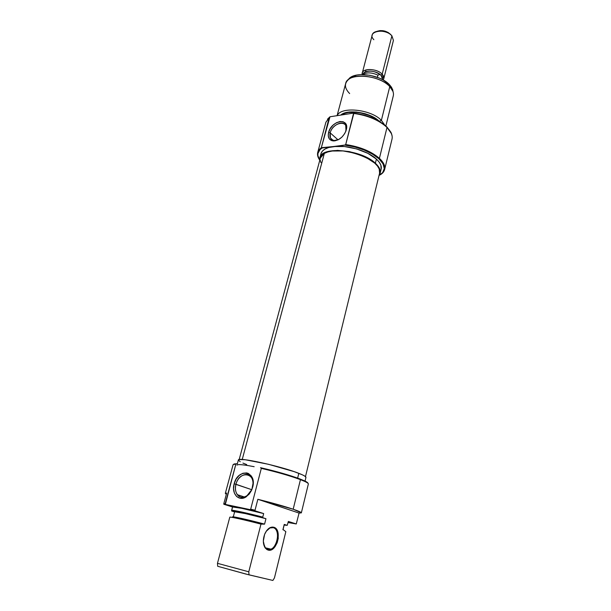 <?xml version="1.0" encoding="UTF-8"?>
<svg xmlns="http://www.w3.org/2000/svg" width="611" height="611" viewBox="0 0 611 611"><rect width="100%" height="100%" fill="white"/><g stroke="black" fill="none" stroke-linecap="round" stroke-linejoin="round"><path stroke-width="0.92" d="M267.801 549.411C276.218 552.191 281.778 529.706 273.254 527.69L273.789 527.24C282.733 529.363 276.905 552.963 268.061 550.06L267.801 549.411C265.487 548.663 264.028 546.532 263.44 543.026L265.281 547.685L268.061 550.06L269.482 550.213L272.422 549.19L275.118 546.57L277.157 542.767L278.257 538.352L277.822 532.021L275.08 527.866L272.384 527.049L269.443 527.98L266.709 530.554L264.609 534.373L263.326 541.14L264.632 547.044L266.747 549.465L268.061 550.06L265.418 548.243C262.883 544.447 262.677 539.666 264.8 533.899C267.251 528.767 270.245 526.545 273.789 527.24L273.254 527.69C280.113 529.218 278.226 546.585 270.887 549.152L267.801 549.411M272.628 527.553L273.254 527.69L272.628 527.553M225.551 493.719L226.36 494.215L225.322 493.344L226.666 493.085L223.802 503.67L225.161 503.808L235.892 464.077L236.923 463.711L233.753 464.238M301.345 512.858L308.349 483.996C308.479 483.164 305.844 481.712 300.444 479.635L304.843 481.46L304.507 480.842L300.161 479.039L300.444 479.635L293.173 509.23C298.687 511.102 301.406 512.316 301.345 512.866L299.069 513.072L296.274 523.955L288.094 522.542L296.274 523.955L288.361 521.443L287.216 525.345L284.161 525.063L287.216 525.345L284.237 524.414L282.916 529.737L283.603 529.943L282.916 529.737L284.237 524.414L287.216 525.345L288.361 521.443L296.274 523.955L299.069 513.072L301.33 512.759L293.173 509.23L300.444 479.635C290.133 475.824 277.089 472.066 261.317 468.377L250.686 509.169L255.024 510.231L257.857 499.294C272.208 502.868 283.978 506.183 293.173 509.23L257.857 499.294L299.069 513.072L257.857 499.294L255.024 510.231L250.686 509.169L250.205 509.643L263.662 513.576C247.661 509.368 232.394 506.16 232.524 506.985L231.607 510.406C231.462 509.643 246.737 512.904 262.761 517.112L263.662 513.576L241.956 508.367L232.524 506.985L223.809 504.251L225.337 504.411L225.161 503.808L223.802 503.67L223.809 504.251L255.031 510.827L255.024 510.231L255.031 510.827L263.662 513.576L262.761 517.112C246.737 512.904 231.462 509.643 231.607 510.406L231.645 510.995L245.775 513.507L265.953 518.701C250.785 514.599 234.257 510.964 234.647 511.774L245.446 513.607L265.953 518.701L262.799 517.716L262.761 517.112L262.799 517.716C246.745 513.492 231.378 510.2 231.645 510.995L234.609 511.911L231.645 510.995L232.524 506.985L223.809 504.251L223.802 503.67L226.666 493.085L225.322 493.352L233.089 464.673L236.923 463.711L234.028 463.986M307.975 483.293C307.997 482.759 306.844 481.942 304.507 480.842M235.968 484.263C233.257 493.161 240.26 500.699 246.951 495.758L251.686 489.801L252.519 487.387L251.717 489.984L246.416 496.651C238.916 502.181 231.118 493.726 234.15 483.79L251.732 489.686L235.968 484.263C238 475.702 247.318 471.287 251.213 477.176C253.053 479.902 253.489 483.309 252.519 487.387C250.525 496.01 241.192 500.409 237.328 494.666C235.403 491.886 234.952 488.41 235.968 484.263L234.15 483.79L233.547 488.724L234.433 493.207L236.671 496.552L239.947 498.232L243.758 497.973L245.691 497.11L249.204 494.085L251.824 489.739L253.221 482.262L252.931 479.91L251.266 475.954L248.41 473.479L246.661 472.914L242.888 473.25L239.191 475.427L236.129 479.123L234.15 483.79C237.931 467.69 257.292 470.951 252.656 487.28L252.519 487.387C256.673 472.807 239.352 469.851 235.968 484.263M305.049 481.101L305.951 477.405C306.08 476.611 303.705 475.251 298.817 473.334L297.641 478.108L298.817 473.334C281.121 466.201 237.259 456.646 238.366 460.052L237.358 463.78M236.992 465.154C237.366 464.291 241.23 464.467 248.585 465.674L254.168 466.705M217.692 566.282L249.005 574.859L248.776 571.804L260.973 524.116C244.904 519.915 229.614 516.532 229.797 517.189L217.47 563.319L248.776 571.804L217.47 563.319L217.692 566.282L245.989 574.088L272.88 580.45L249.005 574.859L248.776 571.804L260.973 524.116L263.853 523.917C247.424 519.533 230.568 515.829 232.707 517.021L232.608 516.883M217.47 563.319L229.797 517.189C229.614 516.532 244.904 519.915 260.973 524.116L264.571 524.139L265.953 518.701L264.571 524.139L243.568 518.876L232.852 516.822M274.446 577.914L272.88 580.45L274.446 577.914L285.841 531.669L274.446 577.914M284.291 524.521L283 529.76M243.934 464.979L248.585 465.674M307.906 483.026L304.125 480.666L292.241 476.282L260.515 467.682L261.317 468.377L250.686 509.169L250.205 509.643L225.337 504.411L235.892 464.077M305.943 477.42L304.805 476.114L302.422 474.846L294.112 471.623L268.565 464.307L245.324 459.762L239.443 459.525L238.412 459.953L240.215 461.771M242.934 463.085L246.714 464.589M283.603 529.943L285.841 531.669L283.603 529.943M261.317 468.377C277.089 472.066 290.133 475.824 300.444 479.635L300.161 479.039C289.652 475.152 276.432 471.364 260.515 467.682L261.317 468.377M266.159 531.341L269.986 527.942L273.254 527.69C270.742 527.072 268.382 528.286 266.159 531.341M305.477 476.603L379.599 173.134C384.724 160.472 338.616 143.784 324.342 153.407L242.231 459.48L324.342 153.407L321.86 155.347L320.401 157.966M379.584 173.196L379.225 169.026L377.522 166.093L374.719 163.114L366.241 157.539L355.083 153.239L343.092 150.94L332.262 151.016L327.847 151.94L324.342 153.407L320.408 157.936L239.161 459.579M320.256 160.281L320.943 162.625M391.407 133.274L392.071 135.764L390.979 132.32L386.962 127.035C378.866 119.703 367.753 115.051 353.609 113.088L345.719 144.547L344.711 145.082C359.115 147.083 370.518 151.658 378.919 158.791L379.408 158.333C371.183 151.299 359.955 146.709 345.719 144.547C359.955 146.709 371.183 151.299 379.408 158.333L378.919 158.791C385.908 165.802 385.999 171.324 379.202 175.342C386.564 171.332 386.641 165.65 379.408 158.333L387.007 127.416L391.468 133.687L387.007 127.416C378.965 120.13 367.906 115.471 353.822 113.447L345.719 144.547L344.711 145.082L354.556 146.9L364.087 149.993L372.45 154.087L378.919 158.791L383.021 163.809L384.266 168.567L382.631 172.669L379.202 175.342C382.196 173.891 384.014 171.935 384.632 169.522C385.411 166.07 383.67 162.343 379.408 158.333L387.007 127.416L384.105 124.56L376.834 120.008L368.021 116.311L353.609 113.088L329.978 116.777L327.481 119.183L329.978 116.777L353.609 113.088L353.822 113.447C367.906 115.471 378.965 120.13 387.007 127.416C391.162 131.586 392.827 135.497 392.002 139.171L384.632 169.522M345.986 130.632C349.232 119.397 332.705 121.933 330.184 132.87L328.603 132.411C331.422 120.191 349.897 117.32 346.277 129.899L345.62 131.793L346.567 126.263L345.459 123.399L343.122 121.734L339.93 121.513L336.371 122.75L332.98 125.247L330.253 128.638L328.603 132.411L328.275 136.001L329.329 138.88L331.613 140.599L334.79 140.889L338.379 139.69L341.839 137.177L344.612 133.733L346.009 130.777C343.222 137.116 339.013 140.515 333.385 140.95C329.161 140.331 327.565 137.483 328.603 132.411L330.184 132.87C331.949 125.026 343.29 119.657 345.742 125.614L345.986 130.632M337.998 139.82L330.184 132.87L337.998 139.82M349.652 93.575C344.581 88.343 344.092 83.753 348.201 79.804C355.709 72.549 380.92 76.604 389.765 86.602L381.371 120.344L379.294 121.352L376.536 119.076L369.235 115.158L364.981 113.677L356.144 111.989L348.056 112.187L344.711 112.982L340.778 115.089C347.208 108.697 370.862 112.477 379.286 121.345L381.371 120.344C370.969 109.239 340.724 106.177 337.219 115.647C340.724 106.177 370.969 109.239 381.371 120.344L389.765 86.602L389.558 84.784C381.02 75.107 356.694 71.197 349.416 78.223L347.598 80.354L350.401 77.49L356.816 75.077L360.895 74.611L369.991 75.29L379.087 77.987L383.166 79.972L389.558 84.784L389.765 86.602C379.087 74.382 347.308 72.465 345.635 83.646L337.081 115.67M381.142 169.247L380.844 165.138L379.187 162.129L376.407 159.074L375.383 163.221L366.829 157.516L361.406 155.087L349.377 151.597L337.471 150.375L327.641 151.604L324.013 153.071L321.432 155.026L319.981 157.378L319.736 160.426L319.851 157.775C321.317 145.861 361.483 149.504 375.383 163.221L376.407 159.074C367.692 150.757 346.552 144.593 333.285 146.556L321.333 147.702C316.865 150.993 316.322 155.125 319.69 160.097L317.911 155.652L317.941 153.468L320.042 149.596L322.089 147.999L321.333 147.702L329.978 116.777L325.907 122.2L317.735 152.345L321.333 147.702L329.268 117.32M380.179 173.196L381.157 169.186C381.86 166.062 380.271 162.694 376.407 159.074L367.875 153.346L356.58 148.908L344.367 146.518L333.285 146.556C326.198 147.587 322.089 149.978 320.943 153.728L319.866 157.745M377.865 120.55C369.189 112.645 348.323 109.461 341.755 114.937L345.116 113.264L348.377 112.493L356.259 112.302L360.559 112.905L369.013 115.387L372.817 117.159L377.865 120.55M385.862 126.011L393.285 95.874C393.958 92.933 392.781 89.84 389.765 86.602L392.888 91.276L392.575 89.305L389.558 84.784L391.628 87.411L393.148 92.047L392.575 89.305M381.371 120.344L384.686 125.018L381.371 120.344M321.073 153.323L322.532 150.948L325.113 148.977L328.741 147.488L344.711 145.082L322.089 147.999C317.407 151.131 316.605 155.156 319.69 160.067C317.773 157.348 317.117 154.759 317.735 152.345M375.383 163.221C379.263 166.818 380.859 170.164 380.164 173.264L378.988 175.64L380.325 172.073L379.843 169.239L378.178 166.253L375.383 163.221M338.945 139.377C334.958 141.233 332.124 140.774 330.436 137.994L330.184 132.87C329.26 137.406 330.688 139.95 334.477 140.507L338.945 139.377M373.856 39.723C365.821 31.673 384.846 27.358 391.895 35.812C387.198 30 373.153 29.45 372.236 34.972L362.277 73.053C363.11 67.844 377.323 68.615 382.18 74.198L391.895 35.812L382.18 74.198C376.62 67.806 360.383 68.195 362.247 74.58L362.277 73.053M390.536 34.369L390.941 34.873L390.536 34.369C386.48 30.817 381.99 29.794 377.079 31.314L380.134 30.581L385.136 31.176L388.214 32.513L391.498 35.392M365.989 69.944L365.493 71.838L365.989 69.944M363.102 74.282C363.858 69.608 376.643 70.311 381.012 75.321L382.18 74.198L381.012 75.321L382.769 79.751L381.012 75.321C375.139 70.868 369.525 69.982 364.171 72.656L363.262 73.847M382.562 78.819L382.333 77.314L381.012 75.321L382.562 78.819M380.225 74.771L381.012 75.321L380.225 74.771M377.919 75.138L379.423 74.649L377.919 75.138C371.709 72.35 366.638 72.159 362.713 74.58C366.638 72.159 371.709 72.35 377.919 75.138L377.369 77.314L377.919 75.138M383.097 79.934C384.403 78.239 384.098 76.329 382.18 74.198L383.8 78.582L393.423 40.418L391.895 35.812M270.887 549.152L265.388 547.807M246.951 495.758L246.416 496.651M244.369 497.003L237.328 494.666M233.295 516.845L234.647 511.774M265.281 547.685L265.418 548.243M348.201 79.804L349.416 78.223M332.957 140.225L330.436 137.994M334.477 140.507L333.385 140.95M345.75 131.418L346.009 130.777M382.333 77.314L382.57 78.85M364.171 72.656L362.697 74.58"/></g></svg>

